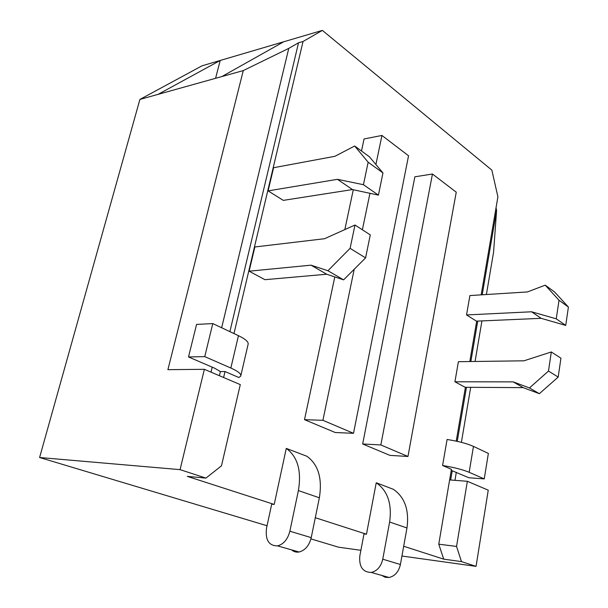 <?xml version="1.0" encoding="UTF-8"?>
<svg xmlns="http://www.w3.org/2000/svg" width="608" height="608" viewBox="0 0 608 608"><rect width="100%" height="100%" fill="white"/><g stroke="black" fill="none" stroke-linecap="round" stroke-linejoin="round"><path stroke-width="0.91" d="M223.6 377.507L225.013 371.541L238.86 377.522L240.738 376.094C241.467 374.011 238.176 371.321 230.85 368.03L204.759 356.615L212.777 323.578L238.458 335.677C245.662 339.165 248.862 342.099 248.072 344.462L240.867 375.539M267.041 525.738L39.596 457.512L139.901 99.431L243.284 70.581L167.907 369.664L204.364 369.314L240.289 384.613L221.487 465.827L205.937 478.101L187.31 476.383L274.208 504.435L286.277 448.392L306.911 456.274C318.303 464.55 322.453 478.39 319.36 497.792L311.228 537.639C309.206 545.581 305.17 550.369 299.106 551.996C296.263 552.474 293.77 551.768 291.62 549.875M315.294 517.704L366.472 534.227L376.238 482.76L393.399 489.318C404.814 497.26 409.336 510.15 406.972 527.98L400.406 564.513C398.711 571.778 394.934 576.103 389.09 577.494L385.176 577.266L381.702 575.396M403.689 546.242L443.718 559.162L461.48 561.61L476.056 566.367L488.247 490.177L467.354 481.285L456.547 546.432L461.48 561.61M451.235 470.356L468.943 477.766L484.249 478.891L488.368 453.424L473.457 446.394C466.982 443.521 458.189 441.218 447.085 439.493L442.586 465.5L451.41 469.315L438.763 544.183L443.718 559.162M456.22 441.134L465.409 387.296M469.802 361.54L476.695 321.138M481.179 294.85L497.906 196.832L491.857 170.134L322.362 30.4L303.05 41.481L298.536 42.788L229.877 331.634M233.989 333.572L303.05 41.481M469.9 295.564L466.534 314.944L476.459 321.146L541.158 318.326L565.721 325.409L568.404 307.055L554.648 292.038L545.232 285.16L527.425 291.939L469.9 295.564M458.409 361.692L454.921 381.786L465.166 387.288L523.169 387.63L539.357 393.688L529.477 387.942L548.477 371.062L551.319 351.971L523.921 360.81L458.409 361.692M362.672 443.984L389.933 455.377L407.96 456.471L380.844 444.942L362.672 443.984L414.861 176.806L432.448 174.017L380.844 444.942M304.509 419.672L335.213 432.508L353.506 433.314L322.916 420.31L304.509 419.672L334.795 276.921M353.506 433.314L408.553 155.777L381.93 135.455L364.063 138.958L361.502 151.02M353.286 189.742L344.835 229.588M311 265.172L326.686 274.231L264.944 279.688L249.136 271.191L311 265.172L327.917 270.735L350.102 248.33L354.988 225.013L324.55 238.716L254.858 246.977L249.136 271.191M337.455 179.322L352.465 189.567L283.29 200.374L268.113 190.882L337.455 179.322L363.44 184.703L368.152 162.214L354.654 146.019L334.894 156.309L273.585 167.724L268.113 190.882M486.4 294.523L493.605 251.948L496.599 210.322L482.212 294.789M477.736 321.092L470.85 361.524M466.458 387.296L457.246 441.355M452.253 470.668L450.665 480.008M496.599 210.322L496.029 207.814M454.959 480.335L456.312 472.325M461.388 442.343L470.698 387.326M475.068 361.464L481.931 320.91M476.056 566.367L401.934 556.031M360.886 550.301L338.565 547.192L310.939 538.901M39.596 457.512L180.067 469.642L204.364 369.314M158.133 94.339L220.21 60.466L322.362 30.4M139.901 99.431L201.962 65.839L220.21 60.466L215.574 78.31M274.208 504.435L271.708 504.161L266.524 528.132C265.156 539.934 268.835 545.855 277.56 545.893C283.662 544.198 287.759 539.304 289.864 531.202L298.391 490.572C301.674 470.79 297.639 456.73 286.277 448.392M205.937 478.101L180.067 469.642M366.472 534.227L364.01 533.915L359.822 555.887C358.925 566.724 362.74 572.242 371.275 572.447C377.173 571.011 381.003 566.595 382.759 559.193L389.622 522.006C392.122 503.857 387.661 490.778 376.238 482.76M221.92 76.54L283.738 41.77M298.536 42.788L288.762 48.382L243.284 70.581M438.763 544.183L456.547 546.432M449.722 479.932L467.354 481.285M225.013 371.541L220.385 371.579L219.404 375.721M220.385 371.579L214.609 368.197L188.518 356.957L204.759 356.615M288.762 48.382L221.662 327.758M212.2 367.164L210.999 372.142M381.93 135.455L375.911 164.532M369.945 193.306L362.383 229.801M354.213 269.26L322.916 420.31M407.96 456.471L456.251 192.189L432.448 174.017M484.249 478.891L469.163 472.294C462.612 469.574 453.75 467.316 442.586 465.5M523.169 387.63L513.22 381.885L529.477 387.942M539.357 393.688L558.182 377.074L548.477 371.062M558.182 377.074L560.941 358.196L551.319 351.971M454.921 381.786L513.22 381.885M466.534 314.944L531.567 311.782L556.252 318.82L559.018 300.261L545.232 285.16M568.404 307.055L559.018 300.261M565.721 325.409L556.252 318.82M541.158 318.326L531.567 311.782M188.518 356.957L196.566 324.421L212.777 323.578M354.988 225.013L370.28 234.901L365.575 257.898L350.102 248.33M327.917 270.735L343.604 279.855L365.575 257.898M326.686 274.231L343.604 279.855M352.465 189.567L378.419 195.122L382.964 172.923L369.39 156.78L354.654 146.019M368.152 162.214L382.964 172.923M363.44 184.703L378.419 195.122M406.972 527.98L389.622 522.006M400.406 564.513L382.759 559.193M319.36 497.792L298.391 490.572M311.228 537.639L289.864 531.202M473.457 446.394L469.163 472.294M238.458 335.677L230.85 368.03M389.09 577.494L371.275 572.447M299.106 551.996L277.56 545.893"/></g></svg>
